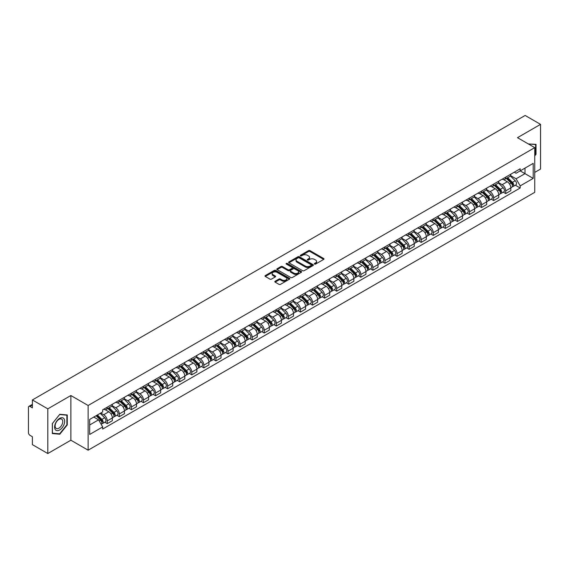 <?xml version="1.0" encoding="UTF-8"?>
<svg xmlns="http://www.w3.org/2000/svg" width="569" height="569" viewBox="0 0 569 569"><rect width="100%" height="100%" fill="white"/><g stroke="black" fill="none" stroke-linecap="round" stroke-linejoin="round"><path stroke-width="0.85" d="M314.557 264.066A0.754 0.434 0 0 0 315.617 264.066L323.69 259.407A1.074 0.619 0 0 0 324.003 258.966A1.074 0.619 0 0 0 323.69 258.532L310.013 250.637A1.074 0.619 0 0 0 308.498 250.637L300.425 255.296A0.754 0.434 0 0 0 301.485 255.908L302.53 255.303A3.435 1.984 0 0 1 307.395 255.303L308.533 255.965A3.435 1.984 0 0 1 309.543 257.366A3.435 1.984 0 0 1 308.533 258.774L307.488 259.372A0.754 0.434 0 0 0 308.554 259.99L309.6 259.386A3.435 1.984 0 0 1 314.458 259.386L315.596 260.04A3.435 1.984 0 0 1 316.606 261.448A3.435 1.984 0 0 1 315.596 262.85L314.557 263.454A0.754 0.434 0 0 0 314.557 264.066L314.557 263.454M275.14 281.25A1.074 0.619 0 0 0 274.827 281.691A1.074 0.619 0 0 0 275.14 282.132L278.981 284.344A1.074 0.619 0 0 0 280.496 284.344L289.465 279.166A1.074 0.619 0 0 0 289.777 278.732A1.074 0.619 0 0 0 289.465 278.291L275.787 270.396A1.074 0.619 0 0 0 274.265 270.396L265.303 275.574A1.074 0.619 0 0 0 264.99 276.008A1.074 0.619 0 0 0 265.303 276.449L269.934 279.123A1.074 0.619 0 0 0 271.456 279.123L275.296 276.911A1.074 0.619 0 0 0 275.609 276.47A1.074 0.619 0 0 0 275.296 276.029L272.992 274.706A2.873 1.657 0 0 1 272.153 273.533A2.873 1.657 0 0 1 273.931 271.996A2.873 1.657 0 0 1 277.06 272.359L286.065 277.558A2.873 1.657 0 0 1 286.904 278.732A2.873 1.657 0 0 1 285.133 280.261A2.873 1.657 0 0 1 281.996 279.905L280.496 279.038A1.074 0.619 0 0 0 278.981 279.038L275.14 281.25L275.14 282.132M88.131 405.491L70.869 395.526L47.803 408.848L32.397 399.95L525.144 115.464L540.55 124.362L517.484 137.677L534.746 147.641L88.131 405.491L88.131 450.186L534.746 192.329L534.746 147.641M302.608 270.702A1.074 0.619 0 0 0 304.123 270.702L313.092 265.524A1.074 0.619 0 0 0 313.405 265.09A1.074 0.619 0 0 0 313.092 264.649L299.415 256.754A1.074 0.619 0 0 0 297.893 256.754L288.931 261.932A1.074 0.619 0 0 0 288.618 262.366A1.074 0.619 0 0 0 288.931 262.807L302.608 270.702M286.612 264.229A0.754 0.434 0 0 1 287.373 264.336L287.373 263.44L301.278 271.47A1.074 0.619 0 0 1 301.591 271.911A1.074 0.619 0 0 1 301.278 272.345L292.31 277.523A1.074 0.619 0 0 1 290.795 277.523L277.117 269.628L277.117 268.753A1.074 0.619 0 0 0 276.804 269.187A1.074 0.619 0 0 0 277.117 269.628M277.117 268.753L280.951 266.534A1.074 0.619 0 0 1 282.473 266.534L288.021 269.734A1.074 0.619 0 0 0 289.536 269.734L292.082 268.269A1.074 0.619 0 0 0 292.402 267.828A1.074 0.619 0 0 0 292.082 267.387L286.307 264.059A0.754 0.434 0 0 1 287.373 263.44M47.803 408.848L47.803 453.536L32.397 444.638L32.397 436.729L30.001 435.349A2.191 1.266 -120 0 1 28.45 432.668L28.45 407.368A2.191 1.266 -120 0 1 28.905 406.366L32.397 404.353M534.746 172.4L540.55 169.05L540.55 124.362M47.803 453.536L70.869 440.214L88.131 450.186M32.397 399.95L32.397 407.859L30.001 406.479A2.191 1.266 -120 0 0 28.905 406.366M505.72 177.137A5.036 2.909 60 0 1 504.675 179.399L509.781 176.447A5.036 2.909 -120 0 0 510.827 174.185M498.465 182.557L502.157 184.69A5.036 2.909 60 0 1 505.72 190.857L510.827 187.905A5.036 2.909 -120 0 0 507.264 181.739L503.608 179.626M510.827 187.905L510.827 190.629L505.72 193.581L503.266 192.166M504.675 179.399A5.036 2.909 60 0 1 502.199 179.171M505.72 190.857L505.72 193.581M493.643 184.107A5.036 2.909 60 0 1 492.598 186.369L497.711 183.417A5.036 2.909 -120 0 0 498.75 181.155M491.196 199.136L493.643 200.551L498.75 197.607L498.75 194.875A5.036 2.909 -120 0 0 495.194 188.709L491.538 186.596M492.598 186.369A5.036 2.909 60 0 1 490.122 186.141M486.395 189.527L490.08 191.661A5.036 2.909 60 0 1 493.643 197.827L493.643 200.551M481.566 191.077A5.036 2.909 60 0 1 480.528 193.339L485.634 190.387A5.036 2.909 -120 0 0 486.68 188.133M479.119 206.113L481.566 207.521L486.68 204.577L486.68 201.846A5.036 2.909 -120 0 0 483.117 195.679L479.461 193.574M480.528 193.339A5.036 2.909 60 0 1 478.045 193.111M474.318 196.504L478.01 198.631A5.036 2.909 60 0 1 481.566 204.797L481.566 207.521M469.496 198.048A5.036 2.909 60 0 1 468.451 200.309L473.557 197.365A5.036 2.909 -120 0 0 474.603 195.103M467.042 213.083L469.496 214.499L474.603 211.547L474.603 208.823A5.036 2.909 -120 0 0 471.04 202.656L467.384 200.544M468.451 200.309A5.036 2.909 60 0 1 465.975 200.082M462.241 203.474L465.933 205.601A5.036 2.909 60 0 1 469.496 211.768L469.496 214.499M457.419 205.025A5.036 2.909 60 0 1 456.374 207.28L461.487 204.335A5.036 2.909 -120 0 0 462.526 202.073M454.972 220.054L457.419 221.469L462.526 218.517L462.526 215.793A5.036 2.909 -120 0 0 458.97 209.627L455.314 207.514M456.374 207.28A5.036 2.909 60 0 1 453.898 207.052M450.171 210.445L453.856 212.571A5.036 2.909 60 0 1 457.419 218.738L457.419 221.469M445.342 211.995A5.036 2.909 60 0 1 444.304 214.257L449.41 211.305A5.036 2.909 -120 0 0 450.449 209.043M442.895 227.024L445.342 228.439L450.456 225.488L450.456 222.763A5.036 2.909 -120 0 0 446.893 216.597L443.237 214.485M444.304 214.257A5.036 2.909 60 0 1 441.821 214.029M438.094 217.415L441.786 219.549A5.036 2.909 60 0 1 445.342 225.715L445.342 228.439M433.272 218.965A5.036 2.909 60 0 1 432.227 221.227L437.333 218.276A5.036 2.909 -120 0 0 438.379 216.014M430.818 233.994L433.272 235.41L438.379 232.458L438.379 229.734A5.036 2.909 -120 0 0 434.816 223.567L431.16 221.455M432.227 221.227A5.036 2.909 60 0 1 429.744 221M426.017 224.385L429.709 226.519A5.036 2.909 60 0 1 433.272 232.685L433.272 235.41M421.195 225.936A5.036 2.909 60 0 1 420.15 228.197L425.256 225.246A5.036 2.909 -120 0 0 426.302 222.984M418.741 240.964L421.195 242.38L426.302 239.435L426.302 236.704A5.036 2.909 -120 0 0 422.746 230.537L419.083 228.425M420.15 228.197A5.036 2.909 60 0 1 417.674 227.97M413.94 231.355L417.632 233.489A5.036 2.909 60 0 1 421.195 239.656L421.195 242.38M409.118 232.906A5.036 2.909 60 0 1 408.08 235.168L413.186 232.216A5.036 2.909 -120 0 0 414.225 229.961M406.671 247.942L409.118 249.35L414.225 246.405L414.225 243.674A5.036 2.909 -120 0 0 410.669 237.508L407.013 235.402M408.08 235.168A5.036 2.909 60 0 1 405.597 234.94M401.87 238.333L405.562 240.459A5.036 2.909 60 0 1 409.118 246.626L409.118 249.35M397.041 239.876A5.036 2.909 60 0 1 396.003 242.138L401.109 239.186A5.036 2.909 -120 0 0 402.155 236.932M394.594 254.912L397.041 256.327L402.155 253.376L402.155 250.652A5.036 2.909 -120 0 0 398.592 244.485L394.936 242.373M396.003 242.138A5.036 2.909 60 0 1 393.52 241.91M389.793 245.303L393.485 247.43A5.036 2.909 60 0 1 397.041 253.596L397.041 256.327M384.971 246.854A5.036 2.909 60 0 1 383.926 249.108L389.032 246.164A5.036 2.909 -120 0 0 390.078 243.902M382.517 261.882L384.971 263.298L390.078 260.346L390.078 257.622A5.036 2.909 -120 0 0 386.515 251.455L382.859 249.343M383.926 249.108A5.036 2.909 60 0 1 381.45 248.881M377.716 252.273L381.408 254.4A5.036 2.909 60 0 1 384.971 260.566L384.971 263.298M372.894 253.824A5.036 2.909 60 0 1 371.849 256.078L376.963 253.134A5.036 2.909 -120 0 0 378.001 250.872M370.447 268.853L372.894 270.268L378.001 267.316L378.001 264.592A5.036 2.909 -120 0 0 374.445 258.426L370.789 256.313M371.849 256.078A5.036 2.909 60 0 1 369.373 255.858M365.647 259.244L369.331 261.377A5.036 2.909 60 0 1 372.894 267.544L372.894 270.268M360.817 260.794A5.036 2.909 60 0 1 359.779 263.056L364.885 260.104A5.036 2.909 -120 0 0 365.931 257.842M358.37 275.823L360.817 277.238L365.931 274.286L365.931 271.562A5.036 2.909 -120 0 0 362.368 265.396L358.712 263.283M359.779 263.056A5.036 2.909 60 0 1 357.296 262.828M353.569 266.214L357.261 268.348A5.036 2.909 60 0 1 360.817 274.514L360.817 277.238M348.747 267.764A5.036 2.909 60 0 1 347.702 270.026L352.808 267.074A5.036 2.909 -120 0 0 353.854 264.813M346.293 282.793L348.747 284.208L353.854 281.257L353.854 278.533A5.036 2.909 -120 0 0 350.291 272.366L346.635 270.254M347.702 270.026A5.036 2.909 60 0 1 345.227 269.798M341.492 273.184L345.184 275.318A5.036 2.909 60 0 1 348.747 281.484L348.747 284.208M336.67 274.735A5.036 2.909 60 0 1 335.625 276.996L340.739 274.045A5.036 2.909 -120 0 0 341.777 271.783M334.223 289.77L336.67 291.179L341.777 288.234L341.777 285.503A5.036 2.909 -120 0 0 338.221 279.336L334.558 277.224M335.625 276.996A5.036 2.909 60 0 1 333.149 276.769M329.423 280.154L333.107 282.288A5.036 2.909 60 0 1 336.67 288.455L336.67 291.179M324.593 281.705A5.036 2.909 60 0 1 323.555 283.967L328.662 281.015A5.036 2.909 -120 0 0 329.7 278.76M322.146 296.741L324.593 298.149L329.707 295.204L329.707 292.48A5.036 2.909 -120 0 0 326.144 286.307L322.488 284.201M323.555 283.967A5.036 2.909 60 0 1 321.072 283.739M317.346 287.132L321.037 289.258A5.036 2.909 60 0 1 324.593 295.425L324.593 298.149M312.523 288.675A5.036 2.909 60 0 1 311.478 290.937L316.584 287.992A5.036 2.909 -120 0 0 317.63 285.73M310.069 303.711L312.523 305.126L317.63 302.175L317.63 299.45A5.036 2.909 -120 0 0 314.067 293.284L310.411 291.172M311.478 290.937A5.036 2.909 60 0 1 308.995 290.709M305.269 294.102L308.96 296.229A5.036 2.909 60 0 1 312.523 302.395L312.523 305.126M300.446 295.652A5.036 2.909 60 0 1 299.401 297.907L304.507 294.962A5.036 2.909 -120 0 0 305.553 292.701M297.992 310.681L300.446 312.097L305.553 309.145L305.553 306.421A5.036 2.909 -120 0 0 301.99 300.254L298.334 298.142M299.401 297.907A5.036 2.909 60 0 1 296.926 297.679M293.191 301.072L296.883 303.199A5.036 2.909 60 0 1 300.446 309.372L300.446 312.097M288.369 302.623A5.036 2.909 60 0 1 287.331 304.884L292.438 301.933A5.036 2.909 -120 0 0 293.476 299.671M285.923 317.651L288.369 319.067L293.476 316.115L293.476 313.391A5.036 2.909 -120 0 0 289.92 307.224L286.264 305.112M287.331 304.884A5.036 2.909 60 0 1 284.849 304.657M281.122 308.042L284.813 310.176A5.036 2.909 60 0 1 288.369 316.343L288.369 319.067M276.292 309.593A5.036 2.909 60 0 1 275.254 311.855L280.361 308.903A5.036 2.909 -120 0 0 281.406 306.641M273.845 324.622L276.292 326.037L281.406 323.085L281.406 320.361A5.036 2.909 -120 0 0 277.843 314.195L274.187 312.082M275.254 311.855A5.036 2.909 60 0 1 272.771 311.627M269.045 315.013L272.736 317.146A5.036 2.909 60 0 1 276.292 323.313L276.292 326.037M264.222 316.563A5.036 2.909 60 0 1 263.177 318.825L268.284 315.873A5.036 2.909 -120 0 0 269.329 313.611M261.768 331.592L264.222 333.007L269.329 330.063L269.329 327.331A5.036 2.909 -120 0 0 265.766 321.165L262.11 319.053M263.177 318.825A5.036 2.909 60 0 1 260.702 318.597M256.968 321.983L260.659 324.117A5.036 2.909 60 0 1 264.222 330.283L264.222 333.007M252.145 323.533A5.036 2.909 60 0 1 251.1 325.795L256.214 322.843A5.036 2.909 -120 0 0 257.252 320.589M249.699 338.569L252.145 339.978L257.252 337.033L257.252 334.309A5.036 2.909 -120 0 0 253.696 328.135L250.04 326.03M251.1 325.795A5.036 2.909 60 0 1 248.625 325.568M244.898 328.96L248.582 331.087A5.036 2.909 60 0 1 252.145 337.253L252.145 339.978M240.068 330.504A5.036 2.909 60 0 1 239.03 332.765L244.137 329.821A5.036 2.909 -120 0 0 245.182 327.559M237.622 345.539L240.068 346.955L245.182 344.003L245.182 341.279A5.036 2.909 -120 0 0 241.619 335.113L237.963 333M239.03 332.765A5.036 2.909 60 0 1 236.548 332.538M232.821 335.93L236.512 338.057A5.036 2.909 60 0 1 240.068 344.224L240.068 346.955M227.998 337.481A5.036 2.909 60 0 1 226.953 339.736L232.06 336.791A5.036 2.909 -120 0 0 233.105 334.529M225.544 352.51L227.998 353.925L233.105 350.973L233.105 348.249A5.036 2.909 -120 0 0 229.542 342.083L225.886 339.97M226.953 339.736A5.036 2.909 60 0 1 224.471 339.508M220.744 342.901L224.435 345.027A5.036 2.909 60 0 1 227.998 351.201L227.998 353.925M215.921 344.451A5.036 2.909 60 0 1 214.876 346.713L219.99 343.761A5.036 2.909 -120 0 0 221.028 341.5M213.475 359.48L215.921 360.895L221.028 357.944L221.028 355.22A5.036 2.909 -120 0 0 217.472 349.053L213.809 346.941M214.876 346.713A5.036 2.909 60 0 1 212.401 346.485M208.674 349.871L212.358 352.005A5.036 2.909 60 0 1 215.921 358.171L215.921 360.895M203.844 351.422A5.036 2.909 60 0 1 202.806 353.683L207.913 350.732A5.036 2.909 -120 0 0 208.951 348.47M201.398 366.45L203.844 367.866L208.951 364.914L208.951 362.19A5.036 2.909 -120 0 0 205.395 356.023L201.739 353.911M202.806 353.683A5.036 2.909 60 0 1 200.324 353.456M196.597 356.841L200.288 358.975A5.036 2.909 60 0 1 203.844 365.142L203.844 367.866M191.767 358.392A5.036 2.909 60 0 1 190.729 360.654L195.836 357.702A5.036 2.909 -120 0 0 196.881 355.44M189.321 373.42L191.774 374.836L196.881 371.891L196.881 369.16A5.036 2.909 -120 0 0 193.318 362.994L189.662 360.881M190.729 360.654A5.036 2.909 60 0 1 188.247 360.426M184.52 363.811L188.211 365.945A5.036 2.909 60 0 1 191.774 372.112L191.774 374.836M179.697 365.362A5.036 2.909 60 0 1 178.652 367.624L183.759 364.672A5.036 2.909 -120 0 0 184.804 362.417M177.244 380.398L179.697 381.806L184.804 378.862L184.804 376.13A5.036 2.909 -120 0 0 181.241 369.964L177.585 367.859M178.652 367.624A5.036 2.909 60 0 1 176.177 367.396M172.443 370.789L176.134 372.915A5.036 2.909 60 0 1 179.697 379.082L179.697 381.806M167.62 372.332A5.036 2.909 60 0 1 166.575 374.594L171.689 371.642A5.036 2.909 -120 0 0 172.727 369.388M165.174 387.368L167.62 388.783L172.727 385.832L172.727 383.108A5.036 2.909 -120 0 0 169.171 376.941L165.515 374.829M166.575 374.594A5.036 2.909 60 0 1 164.1 374.366M160.373 377.759L164.064 379.886A5.036 2.909 60 0 1 167.62 386.052L167.62 388.783M155.543 379.31A5.036 2.909 60 0 1 154.505 381.564L159.612 378.62A5.036 2.909 -120 0 0 160.657 376.358M153.097 394.338L155.543 395.754L160.657 392.802L160.657 390.078A5.036 2.909 -120 0 0 157.094 383.911L153.438 381.799M154.505 381.564A5.036 2.909 60 0 1 152.023 381.337M148.296 384.729L151.987 386.856A5.036 2.909 60 0 1 155.543 393.023L155.543 395.754M143.473 386.28A5.036 2.909 60 0 1 142.428 388.535L147.535 385.59A5.036 2.909 -120 0 0 148.58 383.328M141.02 401.309L143.473 402.724L148.58 399.772L148.58 397.048A5.036 2.909 -120 0 0 145.017 390.882L141.361 388.769M142.428 388.535A5.036 2.909 60 0 1 139.953 388.314M136.219 391.7L139.91 393.833A5.036 2.909 60 0 1 143.473 400L143.473 402.724M131.396 393.25A5.036 2.909 60 0 1 130.351 395.512L135.465 392.56A5.036 2.909 -120 0 0 136.503 390.298M128.95 408.279L131.396 409.694L136.503 406.743L136.503 404.018A5.036 2.909 -120 0 0 132.947 397.852L129.291 395.74M130.351 395.512A5.036 2.909 60 0 1 127.876 395.284M124.149 398.67L127.833 400.804A5.036 2.909 60 0 1 131.396 406.97L131.396 409.694M119.319 400.22A5.036 2.909 60 0 1 118.281 402.482L123.388 399.53A5.036 2.909 -120 0 0 124.433 397.269M116.873 415.249L119.319 416.664L124.433 413.72L124.433 410.989A5.036 2.909 -120 0 0 120.87 404.822L117.214 402.71M118.281 402.482A5.036 2.909 60 0 1 115.799 402.255M112.072 405.64L115.763 407.774A5.036 2.909 60 0 1 119.319 413.94L119.319 416.664M107.249 407.191A5.036 2.909 60 0 1 106.204 409.452L111.311 406.501A5.036 2.909 -120 0 0 112.356 404.239M104.796 422.226L107.249 423.635L112.356 420.69L112.356 417.959A5.036 2.909 -120 0 0 108.793 411.792L105.137 409.687M106.204 409.452A5.036 2.909 60 0 1 103.722 409.225M100.741 413.044L103.686 414.744A5.036 2.909 60 0 1 107.249 420.911L107.249 423.635M514.269 172.201L516.09 173.246L533.196 163.374L524.995 168.111L524.995 173.652L516.09 178.787L510.542 175.586M89.674 424.979L98.579 419.837L102.683 426.942L89.674 434.453L89.674 419.438L102.683 411.928L102.683 409.829L520.194 168.78L520.194 170.878L533.196 178.389L520.194 185.892L516.09 178.787M533.196 163.374L533.196 178.389M102.683 426.942L102.683 429.047L520.194 187.998L520.194 185.892M534.746 155.885L536.019 154.299L536.019 144.341L528.338 143.943L535.635 144.54L535.635 154.185L534.746 155.294M70.869 395.526L70.869 440.214M52.327 433.557L59.795 434.225L67.27 424.929L67.27 414.972L59.795 414.303L52.327 423.599L52.327 433.557M98.579 419.837L93.778 417.07M515.343 185.195L520.194 187.998M535.635 154.071L536.019 154.299M59.012 433.763L59.795 434.225M66.879 424.709L67.27 424.929M314.856 264.172L315.596 263.746A3.435 1.984 0 0 0 316.606 262.337L316.606 261.448M309.543 257.366L309.543 258.262A3.435 1.984 0 0 1 308.533 259.663L307.786 260.097M323.676 259.414L310.013 251.526A1.074 0.619 0 0 0 308.498 251.526L300.724 256.014M313.078 265.531L299.415 257.65A1.074 0.619 0 0 0 297.893 257.65L288.945 262.814L288.931 261.932M311.193 265.396A0.754 0.434 0 0 0 311.193 264.777L299.187 257.849A0.754 0.434 0 0 0 298.128 257.849L297.025 258.482A3.435 1.984 0 0 0 296.015 259.891A3.435 1.984 0 0 0 297.025 261.292L305.226 266.029A3.435 1.984 0 0 0 310.091 266.029L311.193 265.396L311.193 266.285A0.754 0.434 0 0 0 311.414 265.979L311.414 265.09M296.015 259.891L296.015 260.787A3.435 1.984 0 0 0 297.025 262.188L297.025 261.292M311.193 266.285L310.091 266.925A3.435 1.984 0 0 1 305.226 266.925L297.025 262.188M277.131 269.635L280.951 267.43L280.951 266.534M292.402 267.828L292.402 268.724A1.074 0.619 0 0 1 292.082 269.158L289.536 270.631A1.074 0.619 0 0 1 288.021 270.631L282.473 267.43A1.074 0.619 0 0 0 280.951 267.43M287.373 264.336L301.264 272.359M293.775 273.063A2.873 1.657 0 0 0 296.904 273.419A2.873 1.657 0 0 0 298.682 271.89A2.873 1.657 0 0 0 297.836 270.716L294.671 268.881A1.074 0.619 0 0 0 293.149 268.881L290.603 270.353A1.074 0.619 0 0 0 290.29 270.787A1.074 0.619 0 0 0 290.603 271.228L293.775 273.063L293.775 273.952A2.873 1.657 0 0 0 296.904 274.315A2.873 1.657 0 0 0 298.682 272.779L298.682 271.89M290.29 270.787L290.29 271.683A1.074 0.619 0 0 0 290.603 272.124L290.603 271.228M293.775 273.952L290.603 272.124M286.904 278.732L286.904 279.621A2.873 1.657 0 0 1 285.133 281.157A2.873 1.657 0 0 1 281.996 280.794L280.496 279.934A1.074 0.619 0 0 0 278.981 279.934L275.154 282.139M272.153 273.533L272.153 274.429A2.873 1.657 0 0 0 272.992 275.595L272.992 274.706M275.296 276.029L275.296 276.911L272.992 275.595M289.45 279.18L275.787 271.292A1.074 0.619 0 0 0 274.265 271.292L265.318 276.456M506.367 178.417L511.126 183.111A2.738 1.579 60 0 1 511.844 187.215L510.827 187.806M507.32 179.356L509.333 180.522M506.894 178.111L512.107 183.254A1.316 0.761 60 0 1 512.449 185.224A1.316 0.761 60 0 1 512.335 185.274M507.683 177.656L512.441 182.35A2.738 1.579 60 0 1 513.16 186.454A2.738 1.579 60 0 1 512.335 186.547M510.343 175.928L515.23 180.743A2.738 1.579 60 0 1 515.948 184.847L513.16 186.454M494.29 185.387L499.049 190.082A2.738 1.579 60 0 1 499.774 194.185L498.75 194.776M495.243 186.326L497.256 187.493M494.824 185.089L500.03 190.224A1.316 0.761 60 0 1 500.379 192.194A1.316 0.761 60 0 1 500.258 192.244M495.606 184.633L500.364 189.321A2.738 1.579 60 0 1 501.09 193.424A2.738 1.579 60 0 1 500.265 193.517M498.273 182.898L503.152 187.713A2.738 1.579 60 0 1 503.878 191.817L501.09 193.424M482.22 192.365L486.979 197.052A2.738 1.579 60 0 1 487.697 201.156L486.673 201.746M483.166 193.296L485.186 194.463M482.747 192.059L487.953 197.194A1.316 0.761 60 0 1 488.302 199.164A1.316 0.761 60 0 1 488.181 199.214M483.536 191.604L488.294 196.298A2.738 1.579 60 0 1 489.013 200.395A2.738 1.579 60 0 1 488.188 200.487M486.196 189.868L491.075 194.683A2.738 1.579 60 0 1 491.801 198.787L489.013 200.395M535.159 144.263L535.635 144.54M63.998 418.756A7.113 4.111 120 0 0 57.128 420.598A7.113 4.111 120 0 0 55.285 429.595A7.113 4.111 120 0 0 62.156 427.753A7.113 4.111 120 0 0 63.998 418.756M62.234 419.659A5.384 3.108 120 0 0 61.63 419.104A5.384 3.108 120 0 0 56.623 421.615A5.384 3.108 120 0 0 55.641 427.867A5.384 3.108 120 0 0 56.246 428.429A5.384 3.108 120 0 0 61.26 425.918A5.384 3.108 120 0 0 62.234 419.659M59.645 433.82L52.405 433.18L52.405 423.528L59.645 414.524L66.879 415.171L66.879 424.823L59.645 433.82M66.402 414.893L66.879 415.171M470.143 199.335L474.902 204.029A2.738 1.579 60 0 1 475.62 208.126L474.603 208.716M471.089 200.267L473.109 201.433M470.67 199.029L475.883 204.164A1.316 0.761 60 0 1 476.225 206.134A1.316 0.761 60 0 1 476.104 206.184M471.459 198.574L476.217 203.268A2.738 1.579 60 0 1 476.936 207.372A2.738 1.579 60 0 1 476.111 207.457M474.119 196.846L479.006 201.661A2.738 1.579 60 0 1 479.724 205.758L476.936 207.372M458.066 206.305L462.825 210.999A2.738 1.579 60 0 1 463.55 215.103L462.526 215.687M459.019 207.244L461.032 208.403M458.6 205.999L463.806 211.142A1.316 0.761 60 0 1 464.155 213.112A1.316 0.761 60 0 1 464.034 213.155M459.382 205.544L464.14 210.238A2.738 1.579 60 0 1 464.866 214.342A2.738 1.579 60 0 1 464.034 214.428M462.049 203.816L466.929 208.631A2.738 1.579 60 0 1 467.647 212.735L464.866 214.342M445.996 213.275L450.748 217.97A2.738 1.579 60 0 1 451.473 222.074L450.449 222.664M446.942 214.214L448.962 215.374M446.523 212.97L451.729 218.112A1.316 0.761 60 0 1 452.078 220.082A1.316 0.761 60 0 1 451.957 220.125M447.312 212.514L452.063 217.209A2.738 1.579 60 0 1 452.789 221.313A2.738 1.579 60 0 1 451.964 221.398M449.972 210.786L454.851 215.601A2.738 1.579 60 0 1 455.577 219.705L452.789 221.313M433.919 220.246L438.678 224.94A2.738 1.579 60 0 1 439.396 229.044L438.379 229.634M434.865 221.185L436.885 222.351M434.446 219.94L439.652 225.082A1.316 0.761 60 0 1 440.001 227.052A1.316 0.761 60 0 1 439.88 227.102M435.235 219.485L439.993 224.179A2.738 1.579 60 0 1 440.712 228.283A2.738 1.579 60 0 1 439.887 228.368M437.895 217.756L442.782 222.571A2.738 1.579 60 0 1 443.5 226.675L440.712 228.283M421.842 227.216L426.601 231.91A2.738 1.579 60 0 1 427.326 236.014L426.302 236.604M422.795 228.155L424.808 229.321M422.369 226.917L427.582 232.052A1.316 0.761 60 0 1 427.924 234.023A1.316 0.761 60 0 1 427.81 234.072M423.158 226.462L427.916 231.149A2.738 1.579 60 0 1 428.642 235.253A2.738 1.579 60 0 1 427.81 235.346M425.818 224.727L430.705 229.542A2.738 1.579 60 0 1 431.423 233.646L428.642 235.253M409.772 234.193L414.524 238.88A2.738 1.579 60 0 1 415.249 242.984L414.225 243.575M410.718 235.125L412.731 236.291M410.299 233.887L415.505 239.023A1.316 0.761 60 0 1 415.854 240.993A1.316 0.761 60 0 1 415.733 241.043M411.088 233.432L415.839 238.127A2.738 1.579 60 0 1 416.565 242.223A2.738 1.579 60 0 1 415.74 242.316M413.748 231.697L418.628 236.512A2.738 1.579 60 0 1 419.353 240.616L416.565 242.223M397.695 241.164L402.454 245.858A2.738 1.579 60 0 1 403.172 249.955L402.155 250.545M398.641 242.095L400.661 243.262M398.222 240.858L403.428 245.993A1.316 0.761 60 0 1 403.777 247.963A1.316 0.761 60 0 1 403.656 248.013M399.011 240.403L403.77 245.097A2.738 1.579 60 0 1 404.488 249.201A2.738 1.579 60 0 1 403.663 249.286M401.671 238.667L406.551 243.489A2.738 1.579 60 0 1 407.276 247.586L404.488 249.201M385.618 248.134L390.377 252.828A2.738 1.579 60 0 1 391.095 256.932L390.078 257.515M386.571 249.066L388.584 250.232M386.145 247.828L391.358 252.97A1.316 0.761 60 0 1 391.7 254.933A1.316 0.761 60 0 1 391.586 254.983M386.934 247.373L391.692 252.067A2.738 1.579 60 0 1 392.411 256.171A2.738 1.579 60 0 1 391.586 256.256M389.594 245.644L394.481 250.46A2.738 1.579 60 0 1 395.199 254.563L392.411 256.171M373.541 255.104L378.3 259.798A2.738 1.579 60 0 1 379.025 263.902L378.001 264.493M374.494 256.043L376.507 257.202M374.075 254.798L379.281 259.941A1.316 0.761 60 0 1 379.63 261.911A1.316 0.761 60 0 1 379.509 261.953M374.857 254.343L379.615 259.037A2.738 1.579 60 0 1 380.341 263.141A2.738 1.579 60 0 1 379.516 263.227M377.524 252.615L382.404 257.43A2.738 1.579 60 0 1 383.129 261.534L380.341 263.141M361.471 262.074L366.23 266.769A2.738 1.579 60 0 1 366.948 270.872L365.924 271.463M362.417 263.013L364.437 264.172M361.998 261.768L367.204 266.911A1.316 0.761 60 0 1 367.553 268.881A1.316 0.761 60 0 1 367.432 268.924M362.787 261.313L367.546 266.007A2.738 1.579 60 0 1 368.264 270.111A2.738 1.579 60 0 1 367.439 270.197M365.447 259.585L370.327 264.4A2.738 1.579 60 0 1 371.052 268.504L368.264 270.111M349.394 269.045L354.153 273.739A2.738 1.579 60 0 1 354.871 277.843L353.854 278.433M350.34 269.983L352.36 271.15M349.921 268.746L355.134 273.881A1.316 0.761 60 0 1 355.476 275.851A1.316 0.761 60 0 1 355.355 275.901M350.71 268.291L355.469 272.978A2.738 1.579 60 0 1 356.187 277.082A2.738 1.579 60 0 1 355.362 277.174M353.37 266.555L358.257 271.37A2.738 1.579 60 0 1 358.975 275.474L356.187 277.082M337.317 276.022L342.076 280.709A2.738 1.579 60 0 1 342.801 284.813L341.777 285.403M338.271 276.954L340.283 278.12M337.844 275.716L343.057 280.851A1.316 0.761 60 0 1 343.406 282.821A1.316 0.761 60 0 1 343.285 282.871M338.633 275.261L343.392 279.955A2.738 1.579 60 0 1 344.117 284.052A2.738 1.579 60 0 1 343.285 284.144M341.3 273.525L346.18 278.341A2.738 1.579 60 0 1 346.898 282.444L344.117 284.052M325.248 282.992L329.999 287.686A2.738 1.579 60 0 1 330.724 291.783L329.7 292.374M326.193 283.924L328.206 285.09M325.774 282.686L330.98 287.822A1.316 0.761 60 0 1 331.329 289.792A1.316 0.761 60 0 1 331.208 289.841M326.563 282.231L331.314 286.925A2.738 1.579 60 0 1 332.04 291.029A2.738 1.579 60 0 1 331.215 291.115M329.223 280.496L334.103 285.318A2.738 1.579 60 0 1 334.828 289.415L332.04 291.029M313.17 289.962L317.929 294.657A2.738 1.579 60 0 1 318.647 298.761L317.63 299.344M314.116 290.894L316.136 292.061M313.697 289.657L318.903 294.799A1.316 0.761 60 0 1 319.252 296.762A1.316 0.761 60 0 1 319.131 296.812M314.486 289.201L319.245 293.896A2.738 1.579 60 0 1 319.963 298A2.738 1.579 60 0 1 319.138 298.085M317.146 287.473L322.026 292.288A2.738 1.579 60 0 1 322.751 296.392L319.963 298M301.093 296.933L305.852 301.627A2.738 1.579 60 0 1 306.577 305.731L305.553 306.321M302.047 297.872L304.059 299.031M301.62 296.627L306.833 301.769A1.316 0.761 60 0 1 307.175 303.739A1.316 0.761 60 0 1 307.061 303.782M302.409 296.172L307.168 300.866A2.738 1.579 60 0 1 307.893 304.97A2.738 1.579 60 0 1 307.061 305.055M305.069 294.443L309.956 299.258A2.738 1.579 60 0 1 310.674 303.362L307.893 304.97M289.016 303.903L293.775 308.597A2.738 1.579 60 0 1 294.5 312.701L293.476 313.291M289.97 304.842L291.982 306.001M289.55 303.597L294.756 308.739A1.316 0.761 60 0 1 295.105 310.71A1.316 0.761 60 0 1 294.984 310.752M290.339 303.142L295.091 307.836A2.738 1.579 60 0 1 295.816 311.94A2.738 1.579 60 0 1 294.991 312.025M292.999 301.414L297.879 306.229A2.738 1.579 60 0 1 298.604 310.333L295.816 311.94M276.947 310.873L281.705 315.567A2.738 1.579 60 0 1 282.423 319.671L281.406 320.262M277.892 311.812L279.912 312.978M277.473 310.574L282.679 315.71A1.316 0.761 60 0 1 283.028 317.68A1.316 0.761 60 0 1 282.907 317.73M278.262 310.119L283.021 314.806A2.738 1.579 60 0 1 283.739 318.91A2.738 1.579 60 0 1 282.914 319.003M280.922 308.384L285.802 313.199A2.738 1.579 60 0 1 286.527 317.303L283.739 318.91M264.87 317.843L269.628 322.538A2.738 1.579 60 0 1 270.346 326.642L269.329 327.232M265.815 318.782L267.835 319.949M265.396 317.545L270.609 322.68A1.316 0.761 60 0 1 270.951 324.65A1.316 0.761 60 0 1 270.837 324.7M266.185 317.089L270.944 321.777A2.738 1.579 60 0 1 271.662 325.881A2.738 1.579 60 0 1 270.837 325.973M268.845 315.354L273.732 320.169A2.738 1.579 60 0 1 274.45 324.273L271.662 325.881M252.792 324.821L257.551 329.508A2.738 1.579 60 0 1 258.276 333.612L257.252 334.202M253.746 325.752L255.758 326.919M253.326 324.515L258.532 329.65A1.316 0.761 60 0 1 258.881 331.62A1.316 0.761 60 0 1 258.76 331.67M254.108 324.06L258.867 328.754A2.738 1.579 60 0 1 259.592 332.858A2.738 1.579 60 0 1 258.76 332.943M256.775 322.324L261.655 327.139A2.738 1.579 60 0 1 262.373 331.243L259.592 332.858M240.723 331.791L245.474 336.485A2.738 1.579 60 0 1 246.199 340.582L245.175 341.172M241.669 332.723L243.688 333.889M241.249 331.485L246.455 336.628A1.316 0.761 60 0 1 246.804 338.591A1.316 0.761 60 0 1 246.683 338.64M242.038 331.03L246.79 335.724A2.738 1.579 60 0 1 247.515 339.828A2.738 1.579 60 0 1 246.69 339.913M244.698 329.302L249.578 334.117A2.738 1.579 60 0 1 250.303 338.214L247.515 339.828M228.646 338.761L233.404 343.456A2.738 1.579 60 0 1 234.122 347.559L233.105 348.15M229.592 339.7L231.611 340.859M229.172 338.455L234.385 343.598A1.316 0.761 60 0 1 234.727 345.568A1.316 0.761 60 0 1 234.606 345.611M229.961 338L234.72 342.694A2.738 1.579 60 0 1 235.438 346.798A2.738 1.579 60 0 1 234.613 346.884M232.621 336.272L237.508 341.087A2.738 1.579 60 0 1 238.226 345.191L235.438 346.798M216.569 345.732L221.327 350.426A2.738 1.579 60 0 1 222.052 354.53L221.028 355.12M217.522 346.67L219.534 347.83M217.095 345.426L222.308 350.568A1.316 0.761 60 0 1 222.657 352.538A1.316 0.761 60 0 1 222.536 352.581M217.884 344.97L222.643 349.665A2.738 1.579 60 0 1 223.368 353.769A2.738 1.579 60 0 1 222.536 353.854M220.552 343.242L225.431 348.057A2.738 1.579 60 0 1 226.149 352.161L223.368 353.769M204.499 352.702L209.25 357.396A2.738 1.579 60 0 1 209.975 361.5L208.951 362.09M205.445 353.641L207.457 354.807M205.025 352.396L210.231 357.538A1.316 0.761 60 0 1 210.58 359.508A1.316 0.761 60 0 1 210.459 359.558M205.814 351.941L210.566 356.635A2.738 1.579 60 0 1 211.291 360.739A2.738 1.579 60 0 1 210.466 360.831M208.474 350.212L213.354 355.028A2.738 1.579 60 0 1 214.079 359.131L211.291 360.739M192.422 359.672L197.18 364.366A2.738 1.579 60 0 1 197.898 368.47L196.881 369.061M193.368 360.611L195.387 361.777M192.948 359.373L198.154 364.509A1.316 0.761 60 0 1 198.503 366.479A1.316 0.761 60 0 1 198.382 366.528M193.737 358.918L198.496 363.605A2.738 1.579 60 0 1 199.214 367.709A2.738 1.579 60 0 1 198.389 367.802M196.397 357.183L201.277 361.998A2.738 1.579 60 0 1 202.002 366.102L199.214 367.709M180.345 366.649L185.103 371.337A2.738 1.579 60 0 1 185.821 375.44L184.804 376.031M181.298 367.581L183.31 368.748M180.871 366.344L186.084 371.479A1.316 0.761 60 0 1 186.426 373.449A1.316 0.761 60 0 1 186.312 373.499M181.66 365.888L186.419 370.583A2.738 1.579 60 0 1 187.137 374.679A2.738 1.579 60 0 1 186.312 374.772M184.32 364.153L189.207 368.968A2.738 1.579 60 0 1 189.925 373.072L187.137 374.679M168.268 373.62L173.026 378.314A2.738 1.579 60 0 1 173.751 382.411L172.727 383.001M169.221 374.551L171.233 375.718M168.801 373.314L174.007 378.449A1.316 0.761 60 0 1 174.356 380.419A1.316 0.761 60 0 1 174.235 380.469M169.583 372.859L174.342 377.553A2.738 1.579 60 0 1 175.067 381.657A2.738 1.579 60 0 1 174.242 381.742M172.251 371.123L177.13 375.945A2.738 1.579 60 0 1 177.855 380.042L175.067 381.657M156.198 380.59L160.956 385.284A2.738 1.579 60 0 1 161.674 389.388L160.657 389.971M157.144 381.529L159.164 382.688M156.724 380.284L161.93 385.426A1.316 0.761 60 0 1 162.279 387.397A1.316 0.761 60 0 1 162.158 387.439M157.513 379.829L162.272 384.523A2.738 1.579 60 0 1 162.99 388.627A2.738 1.579 60 0 1 162.165 388.712M160.173 378.101L165.053 382.916A2.738 1.579 60 0 1 165.778 387.02L162.99 388.627M144.121 387.56L148.879 392.254A2.738 1.579 60 0 1 149.597 396.358L148.58 396.949M145.067 388.499L147.087 389.658M144.647 387.254L149.86 392.397A1.316 0.761 60 0 1 150.202 394.367A1.316 0.761 60 0 1 150.088 394.409M145.436 386.799L150.195 391.493A2.738 1.579 60 0 1 150.913 395.597A2.738 1.579 60 0 1 150.088 395.683M148.096 385.071L152.983 389.886A2.738 1.579 60 0 1 153.701 393.99L150.913 395.597M132.044 394.53L136.802 399.225A2.738 1.579 60 0 1 137.527 403.329L136.503 403.919M132.997 395.469L135.009 396.636M132.577 394.225L137.783 399.367A1.316 0.761 60 0 1 138.132 401.337A1.316 0.761 60 0 1 138.011 401.387M133.359 393.769L138.118 398.464A2.738 1.579 60 0 1 138.843 402.568A2.738 1.579 60 0 1 138.011 402.653M136.027 392.041L140.906 396.856A2.738 1.579 60 0 1 141.624 400.96L138.843 402.568M119.974 401.501L124.725 406.195A2.738 1.579 60 0 1 125.45 410.299L124.426 410.889M120.92 402.439L122.94 403.606M120.5 401.202L125.706 406.337A1.316 0.761 60 0 1 126.055 408.307A1.316 0.761 60 0 1 125.934 408.357M121.289 400.747L126.041 405.434A2.738 1.579 60 0 1 126.766 409.538A2.738 1.579 60 0 1 125.941 409.63M123.95 399.011L128.829 403.826A2.738 1.579 60 0 1 129.554 407.93L126.766 409.538M107.897 408.478L112.655 413.165A2.738 1.579 60 0 1 113.373 417.269L112.356 417.859M108.843 409.41L110.863 410.576M108.423 408.172L113.636 413.307A1.316 0.761 60 0 1 113.978 415.278A1.316 0.761 60 0 1 113.857 415.327M109.212 407.717L113.971 412.411A2.738 1.579 60 0 1 114.689 416.508A2.738 1.579 60 0 1 113.864 416.6M111.873 405.981L116.759 410.797A2.738 1.579 60 0 1 117.477 414.901L114.689 416.508M96.104 415.726L100.578 420.142A2.738 1.579 60 0 1 101.303 424.239L101.168 424.318M96.773 416.38L98.786 417.546M96.63 415.42L101.559 420.278A1.316 0.761 60 0 1 101.908 422.248A1.316 0.761 60 0 1 101.787 422.298M97.42 414.965L101.894 419.381A2.738 1.579 60 0 1 102.619 423.485A2.738 1.579 60 0 1 101.787 423.571M100.208 413.357L104.682 417.774A2.738 1.579 60 0 1 105.4 421.871L102.619 423.485M119.319 413.94L124.433 410.989M131.396 406.97L136.503 404.018M143.473 400L148.58 397.048M155.543 393.023L160.657 390.078M167.62 386.052L172.727 383.108M179.697 379.082L184.804 376.13M191.774 372.112L196.881 369.16M203.844 365.142L208.951 362.19M215.921 358.171L221.028 355.22M227.998 351.201L233.105 348.249M240.068 344.224L245.182 341.279M252.145 337.253L257.252 334.309M264.222 330.283L269.329 327.331M276.292 323.313L281.406 320.361M288.369 316.343L293.476 313.391M300.446 309.372L305.553 306.421M312.523 302.395L317.63 299.45M324.593 295.425L329.707 292.48M336.67 288.455L341.777 285.503M348.747 281.484L353.854 278.533M360.817 274.514L365.931 271.562M372.894 267.544L378.001 264.592M384.971 260.566L390.078 257.622M397.041 253.596L402.155 250.652M409.118 246.626L414.225 243.674M421.195 239.656L426.302 236.704M433.272 232.685L438.379 229.734M445.342 225.715L450.456 222.763M457.419 218.738L462.526 215.793M469.496 211.768L474.603 208.823M481.566 204.797L486.68 201.846M493.643 197.827L498.75 194.875M107.249 420.911L112.356 417.959M103.686 414.744L108.793 411.792M115.763 407.774L120.87 404.822M127.833 400.804L132.947 397.852M139.91 393.833L145.017 390.882M151.987 386.856L157.094 383.911M164.064 379.886L169.171 376.941M176.134 372.915L181.241 369.964M188.211 365.945L193.318 362.994M200.288 358.975L205.395 356.023M212.358 352.005L217.472 349.053M224.435 345.027L229.542 342.083M236.512 338.057L241.619 335.113M248.582 331.087L253.696 328.135M260.659 324.117L265.766 321.165M272.736 317.146L277.843 314.195M284.813 310.176L289.92 307.224M296.883 303.199L301.99 300.254M308.96 296.229L314.067 293.284M321.037 289.258L326.144 286.307M333.107 282.288L338.221 279.336M345.184 275.318L350.291 272.366M357.261 268.348L362.368 265.396M369.331 261.377L374.445 258.426M381.408 254.4L386.515 251.455M393.485 247.43L398.592 244.485M405.562 240.459L410.669 237.508M417.632 233.489L422.746 230.537M429.709 226.519L434.816 223.567M441.786 219.549L446.893 216.597M453.856 212.571L458.97 209.627M465.933 205.601L471.04 202.656M478.01 198.631L483.117 195.679M490.08 191.661L495.194 188.709M502.157 184.69L507.264 181.739M32.397 405.092L30.001 406.479M315.596 263.746L315.596 262.85M307.488 259.99L307.488 259.372M308.533 259.663L308.533 258.774M300.425 255.908L300.425 255.296M308.498 251.526L308.498 250.637M310.013 251.526L310.013 250.637M323.69 259.407L323.69 258.532M297.893 257.65L297.893 256.754M299.415 257.65L299.415 256.754M313.092 265.524L313.092 264.649M305.226 266.925L305.226 266.029M310.091 266.925L310.091 266.029M282.473 267.43L282.473 266.534M288.021 270.631L288.021 269.734M289.536 270.631L289.536 269.734M292.082 269.158L292.082 268.269M301.278 272.345L301.278 271.47M278.981 279.934L278.981 279.038M280.496 279.934L280.496 279.038M281.996 280.794L281.996 279.905M265.303 276.449L265.303 275.574M274.265 271.292L274.265 270.396M275.787 271.292L275.787 270.396M289.465 279.166L289.465 278.291M511.126 183.111L509.554 184.022M512.726 184.619L512.228 184.904M515.23 180.743L512.441 182.35M499.049 190.082L497.477 190.992M500.649 191.597L500.158 191.881M503.152 187.713L500.364 189.321M486.979 197.052L485.407 197.962M488.572 198.567L488.081 198.851M491.075 194.683L488.294 196.298M474.902 204.029L473.33 204.932M476.502 205.537L476.004 205.822M479.006 201.661L476.217 203.268M462.825 210.999L461.253 211.903M464.425 212.507L463.934 212.792M466.929 208.631L464.14 210.238M450.748 217.97L449.176 218.873M452.348 219.478L451.857 219.762M454.851 215.601L452.063 217.209M438.678 224.94L437.106 225.85M440.271 226.448L439.78 226.732M442.782 222.571L439.993 224.179M426.601 231.91L425.029 232.821M428.201 233.418L427.703 233.703M430.705 229.542L427.916 231.149M414.524 238.88L412.952 239.791M416.124 240.395L415.633 240.68M418.628 236.512L415.839 238.127M402.454 245.858L400.882 246.761M404.047 247.366L403.556 247.65M406.551 243.489L403.77 245.097M390.377 252.828L388.805 253.731M391.977 254.336L391.479 254.62M394.481 250.46L391.692 252.067M378.3 259.798L376.728 260.702M379.9 261.306L379.409 261.591M382.404 257.43L379.615 259.037M366.23 266.769L364.658 267.679M367.823 268.276L367.332 268.561M370.327 264.4L367.546 266.007M354.153 273.739L352.581 274.649M355.753 275.247L355.255 275.531M358.257 271.37L355.469 272.978M342.076 280.709L340.504 281.619M343.676 282.224L343.178 282.509M346.18 278.341L343.392 279.955M329.999 287.686L328.427 288.59M331.599 289.194L331.108 289.479M334.103 285.318L331.314 286.925M317.929 294.657L316.357 295.56M319.522 296.165L319.031 296.449M322.026 292.288L319.245 293.896M305.852 301.627L304.28 302.53M307.452 303.135L306.954 303.419M309.956 299.258L307.168 300.866M293.775 308.597L292.203 309.508M295.375 310.105L294.884 310.389M297.879 306.229L295.091 307.836M281.705 315.567L280.133 316.478M283.298 317.075L282.807 317.36M285.802 313.199L283.021 314.806M269.628 322.538L268.056 323.448M271.228 324.053L270.73 324.337M273.732 320.169L270.944 321.777M257.551 329.508L255.979 330.418M259.151 331.023L258.66 331.307M261.655 327.139L258.867 328.754M245.474 336.485L243.909 337.389M247.074 337.993L246.583 338.278M249.578 334.117L246.79 335.724M233.404 343.456L231.832 344.359M235.004 344.963L234.506 345.248M237.508 341.087L234.72 342.694M221.327 350.426L219.755 351.336M222.927 351.934L222.429 352.218M225.431 348.057L222.643 349.665M209.25 357.396L207.678 358.306M210.85 358.904L210.359 359.188M213.354 355.028L210.566 356.635M197.18 364.366L195.608 365.277M198.773 365.874L198.282 366.166M201.277 361.998L198.496 363.605M185.103 371.337L183.531 372.247M186.703 372.851L186.205 373.136M189.207 368.968L186.419 370.583M173.026 378.314L171.454 379.217M174.626 379.822L174.135 380.106M177.13 375.945L174.342 377.553M160.956 385.284L159.384 386.187M162.549 386.792L162.058 387.076M165.053 382.916L162.272 384.523M148.879 392.254L147.307 393.158M150.479 393.762L149.981 394.047M152.983 389.886L150.195 391.493M136.802 399.225L135.23 400.135M138.402 400.732L137.911 401.017M140.906 396.856L138.118 398.464M124.725 406.195L123.153 407.105M126.325 407.703L125.834 407.987M128.829 403.826L126.041 405.434M112.655 413.165L111.083 414.076M114.248 414.68L113.757 414.965M116.759 410.797L113.971 412.411M100.578 420.142L99.205 420.932M102.178 421.65L101.68 421.935M104.682 417.774L101.894 419.381"/></g></svg>
